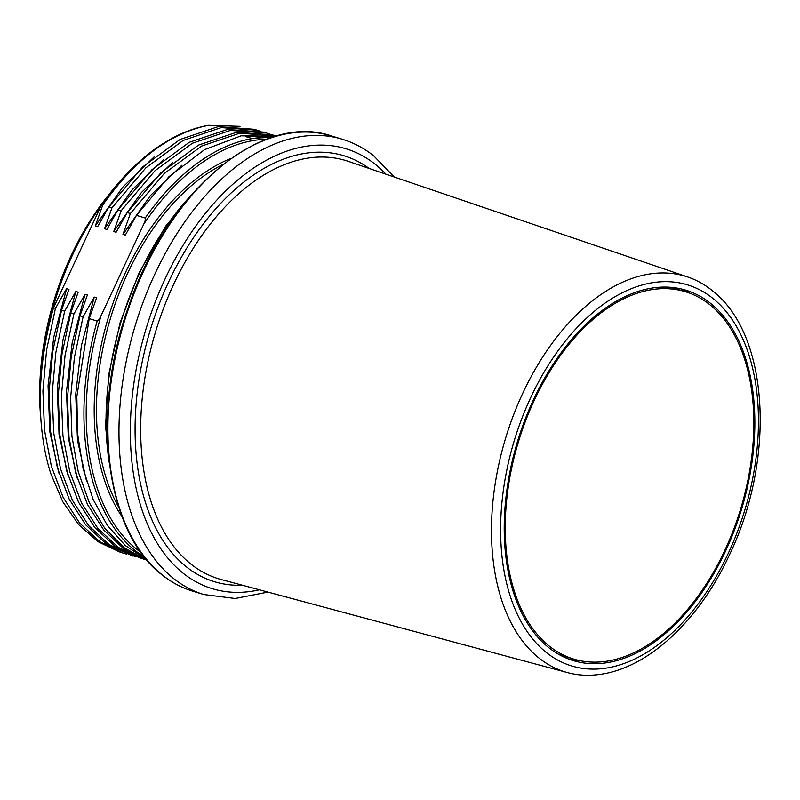 <?xml version="1.0" encoding="UTF-8"?>
<svg xmlns="http://www.w3.org/2000/svg" width="800" height="800" viewBox="0 0 800 800"><rect width="100%" height="100%" fill="white"/><g stroke="black" fill="none" stroke-linecap="round" stroke-linejoin="round"><path stroke-width="1.2" d="M109.84 193.52A208.51 126.07 106.9 0 0 71.13 255.66A208.51 126.07 106.9 0 0 40.92 419.93M40.31 394.71A214.16 129.48 -73.1 0 1 72.63 254.76A214.16 129.48 -73.1 0 1 101.24 205.44M240.04 126.33L208.65 125.31C170.2 132.84 134.88 159.44 102.71 205.1L101.56 204.75L53.52 307.77A221.82 134.11 -73.1 0 0 50.72 473.46L62.77 501.72L78.76 524.74L98.16 541.77L120.37 552.28L126.56 554.1M102.71 205.1L95.31 225.93L97.66 226.65L108.81 206.96L111.93 207.91L104.53 228.74L106.88 229.45L118.03 209.76L121.15 210.71L113.75 231.55L116.1 232.26L127.25 212.57L130.37 213.52L122.97 234.35L125.32 235.07L136.47 215.37L145.2 218.03C145.82 218.69 145.32 220.76 143.72 224.23L101.11 315.6C99.48 319.07 98.16 320.88 97.16 321.06L89.2 318.63L76.83 396.61L77.62 433.98L83.1 468.62L93.1 499.4L107.29 525.31L125.22 545.5L146.3 559.31M89.2 318.63L96.61 297.8L94.26 297.08L81.42 345.48L75.72 394.07L77.49 440.3L86.65 481.69M147.15 560.32L124.46 547.97L104.98 528.6L89.39 502.88L78.24 471.73L71.92 436.24L70.62 397.67L74.4 357.38L83.11 316.78L79.98 315.83L71.17 357.11L67.46 398.05L68.99 437.16L75.72 473.02L87.41 504.31L103.65 529.9L123.84 548.84L147.28 560.47M94.26 297.08L83.11 316.78M79.98 315.83L87.39 294.99L85.04 294.28L72.2 342.67L66.5 391.27L68.27 437.5L77.43 478.89M145 559.72L118.33 547.39L97.97 528.55L81.58 502.99L69.76 471.67L62.94 435.73L61.36 396.49L65.05 355.41L73.89 313.97L70.76 313.02L61.93 354.46L58.23 395.54L59.82 434.78L66.64 470.72L78.46 502.04L94.84 527.6L115.21 546.44L141.93 558.85M85.04 294.28L73.89 313.97M70.76 313.02L78.17 292.19L75.82 291.47L62.98 339.86L57.28 388.46L59.05 434.69L68.21 476.08M135.78 556.91L109.11 544.59L88.75 525.74L72.36 500.18L60.54 468.86L53.72 432.93L52.14 393.69L55.83 352.6L64.67 311.16L61.54 310.21L52.71 351.65L49.01 392.74L50.6 431.98L57.42 467.91L69.24 499.23L85.63 524.79L105.99 543.64L132.71 556.04M75.82 291.47L64.67 311.16M61.54 310.21L68.95 289.38L66.6 288.66L53.76 337.06L48.06 385.66L49.83 431.89L58.99 473.27M66.6 288.66L55.45 308.36L46.61 349.79L42.92 390.88L44.5 430.12L51.32 466.06L63.14 497.38L79.53 522.93L99.89 541.78L123.49 553.23M55.45 308.36L53.52 307.77M101.56 204.75A221.82 134.11 -73.1 0 1 208.65 125.31M154.15 156.86L122.9 186.99L95.31 225.93M111.93 207.91L145.81 167.88L183.15 140.45L221.23 127.59L257.28 130.22L254.16 129.27L218.1 126.64L180.02 139.5L142.69 166.93L108.81 206.96M257.28 130.22L260.31 131.21M121.15 210.71L155.03 170.69L192.37 143.26L230.45 130.4L266.5 133.02L263.38 132.07L227.33 129.45L189.24 142.31L151.91 169.74L118.03 209.76M266.5 133.02L269.53 134.01M172.59 162.47L141.34 192.6L113.75 231.55M130.37 213.52L164.25 173.49L201.59 146.07L239.67 133.21L275.72 135.83L272.6 134.88L236.54 132.26L198.46 145.12L161.13 172.54L127.25 212.57M275.72 135.83L276.46 136.06M181.81 165.28L150.56 195.41L122.97 234.35M276.06 136.17L241.06 135.83L204.5 149.67L168.85 176.78L136.47 215.37M272.69 137.18L251.63 138.39L245.53 136.54L275.39 136.36M597.56 674.69A206.79 125.02 -73.1 0 1 567.52 672.62A206.79 125.02 -73.1 0 1 522.64 393.5A206.79 125.02 -73.1 0 1 687.92 277.05A206.79 125.02 -73.1 0 1 714.02 292.07C769.57 336.8 775.3 459.72 729.59 554.56C698.92 621.16 647.11 669.46 597.56 674.69M725.67 550.86A193.59 117.04 106.9 0 0 685.9 290.19A193.59 117.04 106.9 0 0 533.39 399.92A193.59 117.04 106.9 0 0 573.16 660.59A193.59 117.04 106.9 0 0 725.67 550.86M690.56 293.51A193.59 117.04 106.9 0 0 680.77 288.83M578.88 660.43A193.59 117.04 -73.1 0 1 568.15 658.86M573.63 659.05A191.98 116.07 -73.1 0 1 549.75 646.48A191.98 116.07 -73.1 0 1 525.65 420.71A191.98 116.07 -73.1 0 1 685.43 291.73A191.98 116.07 -73.1 0 1 709.31 304.3A191.98 116.07 -73.1 0 1 733.41 530.07A191.98 116.07 -73.1 0 1 573.63 659.05L562.26 655.59A191.98 116.07 -73.1 0 1 558.82 654.44M670.57 287.3A191.98 116.07 -73.1 0 1 674.06 288.27L685.43 291.73M163.37 159.67L132.12 189.8L104.53 228.74M144.39 556.96A221.82 134.11 -73.1 0 1 97.16 321.06M145.2 218.03A221.82 134.11 -73.1 0 1 272.1 137.36M143.72 224.23A220.21 133.14 -73.1 0 1 266.72 139.23M140.96 552.41A220.21 133.14 -73.1 0 1 101.11 315.6M231.19 158.34A207.87 125.68 106.9 0 0 125.54 272.37A207.87 125.68 106.9 0 0 122.11 516.75M223.18 164.34A206.25 124.7 106.9 0 0 127.57 273.37A206.25 124.7 106.9 0 0 118.79 507.3M190.76 195.71A221.82 134.11 106.9 0 0 139.51 273.29A221.82 134.11 106.9 0 0 109.35 463.19M331.25 135.87A237.96 143.87 106.9 0 0 133.21 295.73A237.96 143.87 106.9 0 0 163.08 575.57A237.96 143.87 106.9 0 0 192.67 591.16L203.74 594.52A237.96 143.87 -73.1 0 1 174.14 578.94A237.96 143.87 -73.1 0 1 144.27 299.1A237.96 143.87 -73.1 0 1 342.32 139.24L331.25 135.87C261.08 111.71 166.98 191.48 128.64 306.37C90.27 412.3 105.29 532.91 162.75 575.41C171.96 582.63 181.94 587.88 192.67 591.16M259.44 589.81A229.89 138.99 -73.1 0 1 183.64 573.62A229.89 138.99 -73.1 0 1 165 279.13A229.89 138.99 -73.1 0 1 374.71 163.88A229.89 138.99 -73.1 0 1 385.94 174.18M369.19 168.47A222.61 134.59 106.9 0 0 168.62 281.96A222.61 134.59 106.9 0 0 242.34 585.22M687.92 277.05L348.31 161.36A218.58 132.15 106.9 0 0 173.61 284.45A218.58 132.15 106.9 0 0 221.05 579.49L567.52 672.62M728.43 553.02A199.14 120.4 -73.1 0 1 546.78 652.86A199.14 120.4 -73.1 0 1 530.63 397.75A199.14 120.4 -73.1 0 1 712.29 297.92A199.14 120.4 -73.1 0 1 728.43 553.02M110.78 473.45L105.53 426.21L108.66 375.11L119.98 323.11L138.85 273.24L165.56 226.33L197.67 187.98M394.29 177.02L373.54 155.66C363.97 148.15 353.56 142.67 342.32 139.24M267.95 592.1L235.16 598.49L203.74 594.52"/></g></svg>
